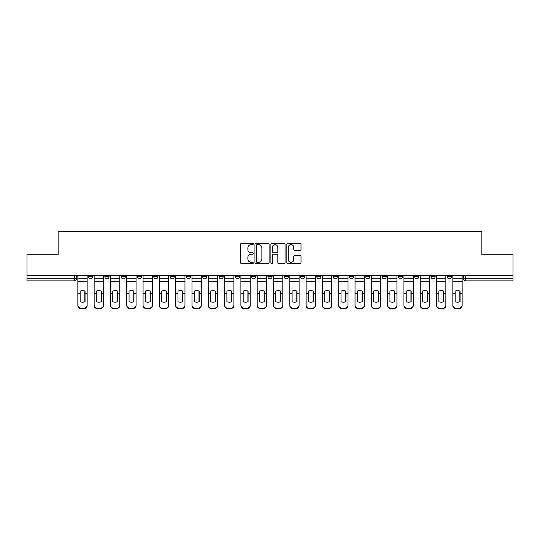 <?xml version="1.0" encoding="UTF-8"?>
<svg xmlns="http://www.w3.org/2000/svg" width="540" height="540" viewBox="0 0 540 540"><rect width="100%" height="100%" fill="white"/><g stroke="black" fill="none" stroke-linecap="round" stroke-linejoin="round"><path stroke-width="0.81" d="M253.28 243.945A0.716 0.716 0 0 0 252.558 243.23L241.657 243.23A1.026 1.026 0 0 0 240.631 244.256L240.631 262.717A1.026 1.026 0 0 0 241.657 263.743L252.558 263.743A0.716 0.716 0 0 0 253.28 263.027A0.716 0.716 0 0 0 252.558 262.312L251.147 262.312A3.281 3.281 0 0 1 247.867 259.025L247.867 257.486A3.281 3.281 0 0 1 251.147 254.205L252.558 254.205A0.716 0.716 0 0 0 253.28 253.49A0.716 0.716 0 0 0 252.558 252.767L251.147 252.767A3.281 3.281 0 0 1 247.867 249.487L247.867 247.948A3.281 3.281 0 0 1 251.147 244.661L252.558 244.661A0.716 0.716 0 0 0 253.28 243.945M414.652 276.689L414.652 275.542L414.652 276.689A2.093 2.093 0 0 0 416.738 278.782A2.093 2.093 0 0 1 414.652 276.689L418.831 276.689A2.093 2.093 0 0 1 416.738 278.782A2.093 2.093 0 0 0 418.831 276.689L418.831 275.542L418.831 276.689M267.908 275.542L267.908 276.689L272.093 276.689A2.093 2.093 0 0 1 270 278.782A2.093 2.093 0 0 1 267.908 276.689L267.908 275.542M218.997 275.542L218.997 276.689L223.175 276.689A2.093 2.093 0 0 1 221.09 278.782A2.093 2.093 0 0 1 218.997 276.689L218.997 275.542M186.388 275.542L186.388 276.689L190.566 276.689A2.093 2.093 0 0 1 188.48 278.782A2.093 2.093 0 0 1 186.388 276.689L186.388 275.542M170.08 275.542L170.08 276.689L174.265 276.689A2.093 2.093 0 0 1 172.172 278.782A2.093 2.093 0 0 1 170.08 276.689L170.08 275.542M137.471 275.542L137.471 276.689L141.656 276.689A2.093 2.093 0 0 1 139.563 278.782A2.093 2.093 0 0 1 137.471 276.689L137.471 275.542M299.984 250.459A1.026 1.026 0 0 0 301.01 249.433L301.01 244.256A1.026 1.026 0 0 0 299.984 243.23L287.874 243.23A1.026 1.026 0 0 0 286.848 244.256L286.848 262.717A1.026 1.026 0 0 0 287.874 263.743L299.984 263.743A1.026 1.026 0 0 0 301.01 262.717L301.01 256.459A1.026 1.026 0 0 0 299.984 255.434L294.8 255.434A1.026 1.026 0 0 0 293.774 256.459L293.774 259.565A2.747 2.747 0 0 1 291.033 262.312A2.747 2.747 0 0 1 288.286 259.565L288.286 247.408A2.747 2.747 0 0 1 291.033 244.661A2.747 2.747 0 0 1 293.774 247.408L293.774 249.433A1.026 1.026 0 0 0 294.8 250.459L299.984 250.459M27 275.542L27 254.738L58.145 254.738L58.145 231.431L481.856 231.431L481.856 254.738L513 254.738L513 275.542L27 275.542L27 278.782L76.437 278.782L76.437 275.542L76.437 278.782A2.093 2.093 0 0 1 74.345 280.868L27 280.868L27 278.782M269.102 244.256A1.026 1.026 0 0 0 268.076 243.23L255.974 243.23A1.026 1.026 0 0 0 254.948 244.256L254.948 262.717A1.026 1.026 0 0 0 255.974 263.743L268.076 263.743A1.026 1.026 0 0 0 269.102 262.717L269.102 244.256M271.924 243.23L284.026 243.23A1.026 1.026 0 0 1 285.053 244.256L285.053 262.717A1.026 1.026 0 0 1 284.026 263.743L278.849 263.743A1.026 1.026 0 0 1 277.823 262.717L277.823 255.231A1.026 1.026 0 0 0 276.797 254.205L273.362 254.205A1.026 1.026 0 0 0 272.336 255.231L272.336 263.027A0.716 0.716 0 0 1 271.613 263.743A0.716 0.716 0 0 1 270.898 263.027L270.898 244.256A1.026 1.026 0 0 1 271.924 243.23M463.563 275.542L463.563 278.782L513 278.782L513 280.868L465.656 280.868A2.093 2.093 0 0 1 463.563 278.782L463.563 275.542M513 275.542L513 278.782M451.44 275.542L451.44 276.689A2.093 2.093 0 0 1 449.348 278.782A2.093 2.093 0 0 1 447.262 276.689L451.44 276.689M447.262 275.542L447.262 276.689M430.954 275.542L430.954 276.689L435.139 276.689L435.139 275.542L435.139 276.689A2.093 2.093 0 0 1 433.046 278.782A2.093 2.093 0 0 1 430.954 276.689A2.093 2.093 0 0 0 433.046 278.782M398.345 275.542L398.345 276.689L402.53 276.689L402.53 275.542L402.53 276.689A2.093 2.093 0 0 1 400.437 278.782A2.093 2.093 0 0 1 398.345 276.689A2.093 2.093 0 0 0 400.437 278.782M386.221 276.689L386.221 275.542L386.221 276.689A2.093 2.093 0 0 1 384.129 278.782A2.093 2.093 0 0 1 382.043 276.689L386.221 276.689A2.093 2.093 0 0 1 384.129 278.782M382.043 275.542L382.043 276.689M369.92 275.542L369.92 276.689A2.093 2.093 0 0 1 367.828 278.782A2.093 2.093 0 0 1 365.735 276.689L369.92 276.689A2.093 2.093 0 0 1 367.828 278.782M365.735 275.542L365.735 276.689M353.612 275.542L353.612 276.689A2.093 2.093 0 0 1 351.52 278.782A2.093 2.093 0 0 1 349.434 276.689L353.612 276.689M349.434 275.542L349.434 276.689M337.311 275.542L337.311 276.689A2.093 2.093 0 0 1 335.219 278.782A2.093 2.093 0 0 1 333.126 276.689L337.311 276.689M333.126 275.542L333.126 276.689M321.003 275.542L321.003 276.689A2.093 2.093 0 0 1 318.911 278.782A2.093 2.093 0 0 1 316.825 276.689L321.003 276.689M316.825 275.542L316.825 276.689M304.702 275.542L304.702 276.689A2.093 2.093 0 0 1 302.609 278.782A2.093 2.093 0 0 1 300.517 276.689A2.093 2.093 0 0 0 302.609 278.782M300.517 275.542L300.517 276.689L304.702 276.689M288.394 275.542L288.394 276.689A2.093 2.093 0 0 1 286.301 278.782A2.093 2.093 0 0 1 284.216 276.689A2.093 2.093 0 0 0 286.301 278.782M284.216 275.542L284.216 276.689L288.394 276.689M272.093 275.542L272.093 276.689A2.093 2.093 0 0 1 270 278.782M255.785 275.542L255.785 276.689A2.093 2.093 0 0 1 253.699 278.782A2.093 2.093 0 0 1 251.606 276.689L255.785 276.689M251.606 275.542L251.606 276.689M239.483 275.542L239.483 276.689A2.093 2.093 0 0 1 237.391 278.782A2.093 2.093 0 0 1 235.298 276.689L239.483 276.689L239.483 275.542M235.298 275.542L235.298 276.689M223.175 275.542L223.175 276.689M206.874 275.542L206.874 276.689A2.093 2.093 0 0 1 204.782 278.782A2.093 2.093 0 0 1 202.689 276.689L206.874 276.689L206.874 275.542M202.689 275.542L202.689 276.689M190.566 275.542L190.566 276.689L190.566 275.542M174.265 276.689L174.265 275.542L174.265 276.689A2.093 2.093 0 0 1 172.172 278.782M157.957 275.542L157.957 276.689A2.093 2.093 0 0 1 155.871 278.782A2.093 2.093 0 0 1 153.779 276.689A2.093 2.093 0 0 0 155.871 278.782A2.093 2.093 0 0 0 157.957 276.689L157.957 275.542M153.779 275.542L153.779 276.689L157.957 276.689M141.656 275.542L141.656 276.689M125.347 275.542L125.347 276.689A2.093 2.093 0 0 1 123.262 278.782A2.093 2.093 0 0 1 121.169 276.689A2.093 2.093 0 0 0 123.262 278.782A2.093 2.093 0 0 0 125.347 276.689L121.169 276.689L121.169 275.542M104.861 275.542L104.861 276.689L109.046 276.689L109.046 275.542L109.046 276.689A2.093 2.093 0 0 1 106.954 278.782A2.093 2.093 0 0 1 104.861 276.689A2.093 2.093 0 0 0 106.954 278.782M88.56 275.542L88.56 276.689L92.738 276.689L92.738 275.542L92.738 276.689A2.093 2.093 0 0 1 90.653 278.782A2.093 2.093 0 0 1 88.56 276.689A2.093 2.093 0 0 0 90.653 278.782M74.345 275.542L74.345 280.868A2.093 2.093 0 0 0 76.437 278.782M257.101 244.661A0.716 0.716 0 0 0 256.379 245.383L256.379 261.59A0.716 0.716 0 0 0 257.101 262.312L258.586 262.312A3.281 3.281 0 0 0 261.873 259.025L261.873 247.948A3.281 3.281 0 0 0 258.586 244.661L257.101 244.661M277.823 247.462A2.747 2.747 0 0 0 275.076 244.715A2.747 2.747 0 0 0 272.336 247.462L272.336 251.741A1.026 1.026 0 0 0 273.362 252.767L276.797 252.767A1.026 1.026 0 0 0 277.823 251.741L277.823 247.462M84.848 301.806L84.848 290.999M82.499 290.648A6.48 5.704 180 0 1 84.848 291.074M77.848 293.909L77.848 305.161A3.139 2.977 0 0 0 80.98 308.138L84.011 308.138A3.139 2.977 0 0 0 87.149 305.161L87.149 305.593A3.139 2.977 180 0 1 84.011 308.57L84.011 308.138M82.499 302.191A6.48 6.143 180 0 0 84.848 301.732M85.057 293.476L85.057 291.074A6.48 5.704 180 0 0 82.6 290.648A6.48 5.704 180 0 0 80.15 291.074L80.15 301.732A6.48 6.143 180 0 0 85.057 301.732L85.057 293.476L87.149 293.476L87.149 305.161M87.149 275.542L87.149 293.476M77.848 275.542L77.848 305.161M80.98 308.138L80.98 308.57L84.011 308.57M80.98 308.57A3.139 2.977 180 0 1 77.848 305.593M101.156 301.806L101.156 290.999M98.8 290.648A6.48 5.704 180 0 1 101.156 291.074M94.149 293.909L94.149 305.161A3.139 2.977 0 0 0 97.288 308.138L100.319 308.138A3.139 2.977 0 0 0 103.451 305.161L103.451 305.593A3.139 2.977 180 0 1 100.319 308.57L100.319 308.138M98.8 302.191A6.48 6.143 180 0 0 101.156 301.732M117.457 301.806L117.457 290.999M115.108 290.648A6.48 5.704 180 0 1 117.457 291.074M110.457 293.909L110.457 305.161A3.139 2.977 0 0 0 113.589 308.138L116.62 308.138A3.139 2.977 0 0 0 119.758 305.161L119.758 305.593A3.139 2.977 180 0 1 116.62 308.57L116.62 308.138M115.108 302.191A6.48 6.143 180 0 0 117.457 301.732M101.365 293.476L101.365 291.074A6.48 5.704 180 0 0 98.908 290.648A6.48 5.704 180 0 0 96.451 291.074L96.451 301.732A6.48 6.143 180 0 0 101.365 301.732L101.365 293.476L103.451 293.476L103.451 305.161M103.451 275.542L103.451 293.476M94.149 275.542L94.149 305.161M97.288 308.138L97.288 308.57L100.319 308.57M97.288 308.57A3.139 2.977 180 0 1 94.149 305.593M117.666 293.476L117.666 291.074A6.48 5.704 180 0 0 115.209 290.648A6.48 5.704 180 0 0 112.759 291.074L112.759 301.732A6.48 6.143 180 0 0 117.666 301.732L117.666 293.476L119.758 293.476L119.758 305.161M119.758 275.542L119.758 293.476M110.457 275.542L110.457 305.161M113.589 308.138L113.589 308.57L116.62 308.57M113.589 308.57A3.139 2.977 180 0 1 110.457 305.593M133.765 301.806L133.765 290.999M131.409 290.648A6.48 5.704 180 0 1 133.765 291.074M126.758 293.909L126.758 305.161A3.139 2.977 0 0 0 129.897 308.138L132.928 308.138A3.139 2.977 0 0 0 136.06 305.161L136.06 305.593A3.139 2.977 180 0 1 132.928 308.57L132.928 308.138M131.409 302.191A6.48 6.143 180 0 0 133.765 301.732M150.066 301.806L150.066 290.999M147.717 290.648A6.48 5.704 180 0 1 150.066 291.074M143.066 293.909L143.066 305.161A3.139 2.977 0 0 0 146.198 308.138L149.229 308.138A3.139 2.977 0 0 0 152.368 305.161L152.368 305.593A3.139 2.977 180 0 1 149.229 308.57L149.229 308.138M147.717 302.191A6.48 6.143 180 0 0 150.066 301.732M166.374 301.806L166.374 290.999M164.018 290.648A6.48 5.704 180 0 1 166.374 291.074M159.368 293.909L159.368 305.161A3.139 2.977 0 0 0 162.506 308.138L165.537 308.138A3.139 2.977 0 0 0 168.669 305.161L168.669 305.593A3.139 2.977 180 0 1 165.537 308.57L165.537 308.138M164.018 302.191A6.48 6.143 180 0 0 166.374 301.732M133.974 293.476L133.974 291.074A6.48 5.704 180 0 0 131.517 290.648A6.48 5.704 180 0 0 129.06 291.074L129.06 301.732A6.48 6.143 180 0 0 133.974 301.732L133.974 293.476L136.06 293.476L136.06 305.161M136.06 275.542L136.06 293.476M126.758 275.542L126.758 305.161M129.897 308.138L129.897 308.57L132.928 308.57M129.897 308.57A3.139 2.977 180 0 1 126.758 305.593M150.275 293.476L150.275 291.074A6.48 5.704 180 0 0 147.818 290.648A6.48 5.704 180 0 0 145.361 291.074L145.361 301.732A6.48 6.143 180 0 0 150.275 301.732L150.275 293.476L152.368 293.476L152.368 305.161M152.368 275.542L152.368 293.476M143.066 275.542L143.066 305.161M146.198 308.138L146.198 308.57L149.229 308.57M146.198 308.57A3.139 2.977 180 0 1 143.066 305.593M166.583 293.476L166.583 291.074A6.48 5.704 180 0 0 164.126 290.648A6.48 5.704 180 0 0 161.669 291.074L161.669 301.732A6.48 6.143 180 0 0 166.583 301.732L166.583 293.476L168.669 293.476L168.669 305.161M168.669 275.542L168.669 293.476M159.368 275.542L159.368 305.161M162.506 308.138L162.506 308.57L165.537 308.57M162.506 308.57A3.139 2.977 180 0 1 159.368 305.593M182.675 301.806L182.675 290.999M180.326 290.648A6.48 5.704 180 0 1 182.675 291.074M175.675 293.909L175.675 305.161A3.139 2.977 0 0 0 178.808 308.138L181.838 308.138A3.139 2.977 0 0 0 184.977 305.161L184.977 305.593A3.139 2.977 180 0 1 181.838 308.57L181.838 308.138M180.326 302.191A6.48 6.143 180 0 0 182.675 301.732M182.885 293.476L182.885 291.074A6.48 5.704 180 0 0 180.428 290.648A6.48 5.704 180 0 0 177.971 291.074L177.971 301.732A6.48 6.143 180 0 0 182.885 301.732L182.885 293.476L184.977 293.476L184.977 305.161M184.977 275.542L184.977 293.476M175.675 275.542L175.675 305.161M178.808 308.138L178.808 308.57L181.838 308.57M178.808 308.57A3.139 2.977 180 0 1 175.675 305.593M198.983 301.806L198.983 290.999M196.628 290.648A6.48 5.704 180 0 1 198.983 291.074M191.977 293.909L191.977 305.161A3.139 2.977 0 0 0 195.116 308.138L198.146 308.138A3.139 2.977 0 0 0 201.278 305.161L201.278 305.593A3.139 2.977 180 0 1 198.146 308.57L198.146 308.138M196.628 302.191A6.48 6.143 180 0 0 198.983 301.732M199.193 293.476L199.193 291.074A6.48 5.704 180 0 0 196.736 290.648A6.48 5.704 180 0 0 194.279 291.074L194.279 301.732A6.48 6.143 180 0 0 199.193 301.732L199.193 293.476L201.278 293.476L201.278 305.161M201.278 275.542L201.278 293.476M191.977 275.542L191.977 305.161M195.116 308.138L195.116 308.57L198.146 308.57M195.116 308.57A3.139 2.977 180 0 1 191.977 305.593M215.285 301.806L215.285 290.999M212.935 290.648A6.48 5.704 180 0 1 215.285 291.074M208.285 293.909L208.285 305.161A3.139 2.977 0 0 0 211.417 308.138L214.448 308.138A3.139 2.977 0 0 0 217.586 305.161L217.586 305.593A3.139 2.977 180 0 1 214.448 308.57L214.448 308.138M212.935 302.191A6.48 6.143 180 0 0 215.285 301.732M215.494 293.476L215.494 291.074A6.48 5.704 180 0 0 213.037 290.648A6.48 5.704 180 0 0 210.58 291.074L210.58 301.732A6.48 6.143 180 0 0 215.494 301.732L215.494 293.476L217.586 293.476L217.586 305.161M217.586 275.542L217.586 293.476M208.285 275.542L208.285 305.161M211.417 308.138L211.417 308.57L214.448 308.57M211.417 308.57A3.139 2.977 180 0 1 208.285 305.593M231.593 301.806L231.593 290.999M229.237 290.648A6.48 5.704 180 0 1 231.593 291.074M224.586 293.909L224.586 305.161A3.139 2.977 0 0 0 227.725 308.138L230.756 308.138A3.139 2.977 0 0 0 233.888 305.161L233.888 305.593A3.139 2.977 180 0 1 230.756 308.57L230.756 308.138M229.237 302.191A6.48 6.143 180 0 0 231.593 301.732M231.802 293.476L231.802 291.074A6.48 5.704 180 0 0 229.345 290.648A6.48 5.704 180 0 0 226.888 291.074L226.888 301.732A6.48 6.143 180 0 0 231.802 301.732L231.802 293.476L233.888 293.476L233.888 305.161M233.888 275.542L233.888 293.476M224.586 275.542L224.586 305.161M227.725 308.138L227.725 308.57L230.756 308.57M227.725 308.57A3.139 2.977 180 0 1 224.586 305.593M247.894 301.806L247.894 290.999M245.545 290.648A6.48 5.704 180 0 1 247.894 291.074M240.894 293.909L240.894 305.161A3.139 2.977 0 0 0 244.026 308.138L247.057 308.138A3.139 2.977 0 0 0 250.196 305.161L250.196 305.593A3.139 2.977 180 0 1 247.057 308.57L247.057 308.138M245.545 302.191A6.48 6.143 180 0 0 247.894 301.732M264.202 301.806L264.202 290.999M261.846 290.648A6.48 5.704 180 0 1 264.202 291.074M257.195 293.909L257.195 305.161A3.139 2.977 0 0 0 260.334 308.138L263.365 308.138A3.139 2.977 0 0 0 266.497 305.161L266.497 305.593A3.139 2.977 180 0 1 263.365 308.57L263.365 308.138M261.846 302.191A6.48 6.143 180 0 0 264.202 301.732M280.503 301.806L280.503 290.999M278.154 290.648A6.48 5.704 180 0 1 280.503 291.074M273.503 293.909L273.503 305.161A3.139 2.977 0 0 0 276.635 308.138L279.666 308.138A3.139 2.977 0 0 0 282.805 305.161L282.805 305.593A3.139 2.977 180 0 1 279.666 308.57L279.666 308.138M278.154 302.191A6.48 6.143 180 0 0 280.503 301.732M296.811 301.806L296.811 290.999M294.455 290.648A6.48 5.704 180 0 1 296.811 291.074M289.805 293.909L289.805 305.161A3.139 2.977 0 0 0 292.943 308.138L295.974 308.138A3.139 2.977 0 0 0 299.106 305.161L299.106 305.593A3.139 2.977 180 0 1 295.974 308.57L295.974 308.138M294.455 302.191A6.48 6.143 180 0 0 296.811 301.732M313.112 301.806L313.112 290.999M310.763 290.648A6.48 5.704 180 0 1 313.112 291.074M306.113 293.909L306.113 305.161A3.139 2.977 0 0 0 309.245 308.138L312.275 308.138A3.139 2.977 0 0 0 315.414 305.161L315.414 305.593A3.139 2.977 180 0 1 312.275 308.57L312.275 308.138M310.763 302.191A6.48 6.143 180 0 0 313.112 301.732M329.42 301.806L329.42 290.999M327.065 290.648A6.48 5.704 180 0 1 329.42 291.074M322.414 293.909L322.414 305.161A3.139 2.977 0 0 0 325.553 308.138L328.583 308.138A3.139 2.977 0 0 0 331.715 305.161L331.715 305.593A3.139 2.977 180 0 1 328.583 308.57L328.583 308.138M327.065 302.191A6.48 6.143 180 0 0 329.42 301.732M248.103 293.476L248.103 291.074A6.48 5.704 180 0 0 245.646 290.648A6.48 5.704 180 0 0 243.189 291.074L243.189 301.732A6.48 6.143 180 0 0 248.103 301.732L248.103 293.476L250.196 293.476L250.196 305.161M250.196 275.542L250.196 293.476M240.894 275.542L240.894 305.161M244.026 308.138L244.026 308.57L247.057 308.57M244.026 308.57A3.139 2.977 180 0 1 240.894 305.593M264.411 293.476L264.411 291.074A6.48 5.704 180 0 0 261.954 290.648A6.48 5.704 180 0 0 259.497 291.074L259.497 301.732A6.48 6.143 180 0 0 264.411 301.732L264.411 293.476L266.497 293.476L266.497 305.161M266.497 275.542L266.497 293.476M257.195 275.542L257.195 305.161M260.334 308.138L260.334 308.57L263.365 308.57M260.334 308.57A3.139 2.977 180 0 1 257.195 305.593M280.712 293.476L280.712 291.074A6.48 5.704 180 0 0 278.255 290.648A6.48 5.704 180 0 0 275.798 291.074L275.798 301.732A6.48 6.143 180 0 0 280.712 301.732L280.712 293.476L282.805 293.476L282.805 305.161M282.805 275.542L282.805 293.476M273.503 275.542L273.503 305.161M276.635 308.138L276.635 308.57L279.666 308.57M276.635 308.57A3.139 2.977 180 0 1 273.503 305.593M297.02 293.476L297.02 291.074A6.48 5.704 180 0 0 294.563 290.648A6.48 5.704 180 0 0 292.106 291.074L292.106 301.732A6.48 6.143 180 0 0 297.02 301.732L297.02 293.476L299.106 293.476L299.106 305.161M299.106 275.542L299.106 293.476M289.805 275.542L289.805 305.161M292.943 308.138L292.943 308.57L295.974 308.57M292.943 308.57A3.139 2.977 180 0 1 289.805 305.593M313.322 293.476L313.322 291.074A6.48 5.704 180 0 0 310.865 290.648A6.48 5.704 180 0 0 308.408 291.074L308.408 301.732A6.48 6.143 180 0 0 313.322 301.732L313.322 293.476L315.414 293.476L315.414 305.161M315.414 275.542L315.414 293.476M306.113 275.542L306.113 305.161M309.245 308.138L309.245 308.57L312.275 308.57M309.245 308.57A3.139 2.977 180 0 1 306.113 305.593M329.63 293.476L329.63 291.074A6.48 5.704 180 0 0 327.173 290.648A6.48 5.704 180 0 0 324.716 291.074L324.716 301.732A6.48 6.143 180 0 0 329.63 301.732L329.63 293.476L331.715 293.476L331.715 305.161M331.715 275.542L331.715 293.476M322.414 275.542L322.414 305.161M325.553 308.138L325.553 308.57L328.583 308.57M325.553 308.57A3.139 2.977 180 0 1 322.414 305.593M345.721 301.806L345.721 290.999M343.373 290.648A6.48 5.704 180 0 1 345.721 291.074M338.722 293.909L338.722 305.161A3.139 2.977 0 0 0 341.854 308.138L344.885 308.138A3.139 2.977 0 0 0 348.023 305.161L348.023 305.593A3.139 2.977 180 0 1 344.885 308.57L344.885 308.138M343.373 302.191A6.48 6.143 180 0 0 345.721 301.732M345.931 293.476L345.931 291.074A6.48 5.704 180 0 0 343.474 290.648A6.48 5.704 180 0 0 341.017 291.074L341.017 301.732A6.48 6.143 180 0 0 345.931 301.732L345.931 293.476L348.023 293.476L348.023 305.161M348.023 275.542L348.023 293.476M338.722 275.542L338.722 305.161M341.854 308.138L341.854 308.57L344.885 308.57M341.854 308.57A3.139 2.977 180 0 1 338.722 305.593M362.03 301.806L362.03 290.999M359.674 290.648A6.48 5.704 180 0 1 362.03 291.074M355.023 293.909L355.023 305.161A3.139 2.977 0 0 0 358.162 308.138L361.193 308.138A3.139 2.977 0 0 0 364.325 305.161L364.325 305.593A3.139 2.977 180 0 1 361.193 308.57L361.193 308.138M359.674 302.191A6.48 6.143 180 0 0 362.03 301.732M362.239 293.476L362.239 291.074A6.48 5.704 180 0 0 359.782 290.648A6.48 5.704 180 0 0 357.325 291.074L357.325 301.732A6.48 6.143 180 0 0 362.239 301.732L362.239 293.476L364.325 293.476L364.325 305.161M364.325 275.542L364.325 293.476M355.023 275.542L355.023 305.161M358.162 308.138L358.162 308.57L361.193 308.57M358.162 308.57A3.139 2.977 180 0 1 355.023 305.593M378.331 301.806L378.331 290.999M375.982 290.648A6.48 5.704 180 0 1 378.331 291.074M371.331 293.909L371.331 305.161A3.139 2.977 0 0 0 374.463 308.138L377.494 308.138A3.139 2.977 0 0 0 380.632 305.161L380.632 305.593A3.139 2.977 180 0 1 377.494 308.57L377.494 308.138M375.982 302.191A6.48 6.143 180 0 0 378.331 301.732M378.54 293.476L378.54 291.074A6.48 5.704 180 0 0 376.083 290.648A6.48 5.704 180 0 0 373.626 291.074L373.626 301.732A6.48 6.143 180 0 0 378.54 301.732L378.54 293.476L380.632 293.476L380.632 305.161M380.632 275.542L380.632 293.476M371.331 275.542L371.331 305.161M374.463 308.138L374.463 308.57L377.494 308.57M374.463 308.57A3.139 2.977 180 0 1 371.331 305.593M394.639 301.806L394.639 290.999M392.283 290.648A6.48 5.704 180 0 1 394.639 291.074M387.632 293.909L387.632 305.161A3.139 2.977 0 0 0 390.771 308.138L393.802 308.138A3.139 2.977 0 0 0 396.934 305.161L396.934 305.593A3.139 2.977 180 0 1 393.802 308.57L393.802 308.138M392.283 302.191A6.48 6.143 180 0 0 394.639 301.732M394.841 293.476L394.841 291.074A6.48 5.704 180 0 0 392.391 290.648A6.48 5.704 180 0 0 389.934 291.074L389.934 301.732A6.48 6.143 180 0 0 394.841 301.732L394.841 293.476L396.934 293.476L396.934 305.161M396.934 275.542L396.934 293.476M387.632 275.542L387.632 305.161M390.771 308.138L390.771 308.57L393.802 308.57M390.771 308.57A3.139 2.977 180 0 1 387.632 305.593M410.94 301.806L410.94 290.999M408.591 290.648A6.48 5.704 180 0 1 410.94 291.074M403.94 293.909L403.94 305.161A3.139 2.977 0 0 0 407.072 308.138L410.103 308.138A3.139 2.977 0 0 0 413.242 305.161L413.242 305.593A3.139 2.977 180 0 1 410.103 308.57L410.103 308.138M408.591 302.191A6.48 6.143 180 0 0 410.94 301.732M411.149 293.476L411.149 291.074A6.48 5.704 180 0 0 408.692 290.648A6.48 5.704 180 0 0 406.235 291.074L406.235 301.732A6.48 6.143 180 0 0 411.149 301.732L411.149 293.476L413.242 293.476L413.242 305.161M413.242 275.542L413.242 293.476M403.94 275.542L403.94 305.161M407.072 308.138L407.072 308.57L410.103 308.57M407.072 308.57A3.139 2.977 180 0 1 403.94 305.593M427.241 301.806L427.241 290.999M424.892 290.648A6.48 5.704 180 0 1 427.241 291.074M420.242 293.909L420.242 305.161A3.139 2.977 0 0 0 423.38 308.138L426.411 308.138A3.139 2.977 0 0 0 429.543 305.161L429.543 305.593A3.139 2.977 180 0 1 426.411 308.57L426.411 308.138M424.892 302.191A6.48 6.143 180 0 0 427.241 301.732M427.451 293.476L427.451 291.074A6.48 5.704 180 0 0 425 290.648A6.48 5.704 180 0 0 422.543 291.074L422.543 301.732A6.48 6.143 180 0 0 427.451 301.732L427.451 293.476L429.543 293.476L429.543 305.161M429.543 275.542L429.543 293.476M420.242 275.542L420.242 305.161M423.38 308.138L423.38 308.57L426.411 308.57M423.38 308.57A3.139 2.977 180 0 1 420.242 305.593M443.549 301.806L443.549 290.999M441.2 290.648A6.48 5.704 180 0 1 443.549 291.074M436.55 293.909L436.55 305.161A3.139 2.977 0 0 0 439.682 308.138L442.712 308.138A3.139 2.977 0 0 0 445.851 305.161L445.851 305.593A3.139 2.977 180 0 1 442.712 308.57L442.712 308.138M441.2 302.191A6.48 6.143 180 0 0 443.549 301.732M443.759 293.476L443.759 291.074A6.48 5.704 180 0 0 441.302 290.648A6.48 5.704 180 0 0 438.845 291.074L438.845 301.732A6.48 6.143 180 0 0 443.759 301.732L443.759 293.476L445.851 293.476L445.851 305.161M445.851 275.542L445.851 293.476M436.55 275.542L436.55 305.161M439.682 308.138L439.682 308.57L442.712 308.57M439.682 308.57A3.139 2.977 180 0 1 436.55 305.593M459.851 301.806L459.851 290.999M457.502 290.648A6.48 5.704 180 0 1 459.851 291.074M452.851 293.909L452.851 305.161A3.139 2.977 0 0 0 455.99 308.138L459.02 308.138A3.139 2.977 0 0 0 462.152 305.161L462.152 305.593A3.139 2.977 180 0 1 459.02 308.57L459.02 308.138M457.502 302.191A6.48 6.143 180 0 0 459.851 301.732M460.06 293.476L460.06 291.074A6.48 5.704 180 0 0 457.61 290.648A6.48 5.704 180 0 0 455.152 291.074L455.152 301.732A6.48 6.143 180 0 0 460.06 301.732L460.06 293.476L462.152 293.476L462.152 305.161M462.152 275.542L462.152 293.476M452.851 275.542L452.851 305.161M455.99 308.138L455.99 308.57L459.02 308.57M455.99 308.57A3.139 2.977 180 0 1 452.851 305.593M465.656 275.542L465.656 280.868M85.057 293.315L87.149 293.315M77.848 293.315L80.15 293.315M77.848 281.259L87.149 281.259M77.848 293.476L80.15 293.476M77.848 278.782L87.149 278.782M101.365 293.315L103.451 293.315M94.149 293.315L96.451 293.315M94.149 281.259L103.451 281.259M94.149 293.476L96.451 293.476M94.149 278.782L103.451 278.782M117.666 293.315L119.758 293.315M110.457 293.315L112.759 293.315M110.457 281.259L119.758 281.259M110.457 293.476L112.759 293.476M110.457 278.782L119.758 278.782M133.974 293.315L136.06 293.315M126.758 293.315L129.06 293.315M126.758 281.259L136.06 281.259M126.758 293.476L129.06 293.476M126.758 278.782L136.06 278.782M150.275 293.315L152.368 293.315M143.066 293.315L145.361 293.315M143.066 281.259L152.368 281.259M143.066 293.476L145.361 293.476M143.066 278.782L152.368 278.782M166.583 293.315L168.669 293.315M159.368 293.315L161.669 293.315M159.368 281.259L168.669 281.259M159.368 293.476L161.669 293.476M159.368 278.782L168.669 278.782M182.885 293.315L184.977 293.315M175.675 293.315L177.971 293.315M175.675 281.259L184.977 281.259M175.675 293.476L177.971 293.476M175.675 278.782L184.977 278.782M199.193 293.315L201.278 293.315M191.977 293.315L194.279 293.315M191.977 281.259L201.278 281.259M191.977 293.476L194.279 293.476M191.977 278.782L201.278 278.782M215.494 293.315L217.586 293.315M208.285 293.315L210.58 293.315M208.285 281.259L217.586 281.259M208.285 293.476L210.58 293.476M208.285 278.782L217.586 278.782M231.802 293.315L233.888 293.315M224.586 293.315L226.888 293.315M224.586 281.259L233.888 281.259M224.586 293.476L226.888 293.476M224.586 278.782L233.888 278.782M248.103 293.315L250.196 293.315M240.894 293.315L243.189 293.315M240.894 281.259L250.196 281.259M240.894 293.476L243.189 293.476M240.894 278.782L250.196 278.782M264.411 293.315L266.497 293.315M257.195 293.315L259.497 293.315M257.195 281.259L266.497 281.259M257.195 293.476L259.497 293.476M257.195 278.782L266.497 278.782M280.712 293.315L282.805 293.315M273.503 293.315L275.798 293.315M273.503 281.259L282.805 281.259M273.503 293.476L275.798 293.476M273.503 278.782L282.805 278.782M297.02 293.315L299.106 293.315M289.805 293.315L292.106 293.315M289.805 281.259L299.106 281.259M289.805 293.476L292.106 293.476M289.805 278.782L299.106 278.782M313.322 293.315L315.414 293.315M306.113 293.315L308.408 293.315M306.113 281.259L315.414 281.259M306.113 293.476L308.408 293.476M306.113 278.782L315.414 278.782M329.63 293.315L331.715 293.315M322.414 293.315L324.716 293.315M322.414 281.259L331.715 281.259M322.414 293.476L324.716 293.476M322.414 278.782L331.715 278.782M345.931 293.315L348.023 293.315M338.722 293.315L341.017 293.315M338.722 281.259L348.023 281.259M338.722 293.476L341.017 293.476M338.722 278.782L348.023 278.782M362.239 293.315L364.325 293.315M355.023 293.315L357.325 293.315M355.023 281.259L364.325 281.259M355.023 293.476L357.325 293.476M355.023 278.782L364.325 278.782M378.54 293.315L380.632 293.315M371.331 293.315L373.626 293.315M371.331 281.259L380.632 281.259M371.331 293.476L373.626 293.476M371.331 278.782L380.632 278.782M394.841 293.315L396.934 293.315M387.632 293.315L389.934 293.315M387.632 281.259L396.934 281.259M387.632 293.476L389.934 293.476M387.632 278.782L396.934 278.782M411.149 293.315L413.242 293.315M403.94 293.315L406.235 293.315M403.94 281.259L413.242 281.259M403.94 293.476L406.235 293.476M403.94 278.782L413.242 278.782M427.451 293.315L429.543 293.315M420.242 293.315L422.543 293.315M420.242 281.259L429.543 281.259M420.242 293.476L422.543 293.476M420.242 278.782L429.543 278.782M443.759 293.315L445.851 293.315M436.55 293.315L438.845 293.315M436.55 281.259L445.851 281.259M436.55 293.476L438.845 293.476M436.55 278.782L445.851 278.782M460.06 293.315L462.152 293.315M452.851 293.315L455.152 293.315M452.851 281.259L462.152 281.259M452.851 293.476L455.152 293.476M452.851 278.782L462.152 278.782"/></g></svg>

